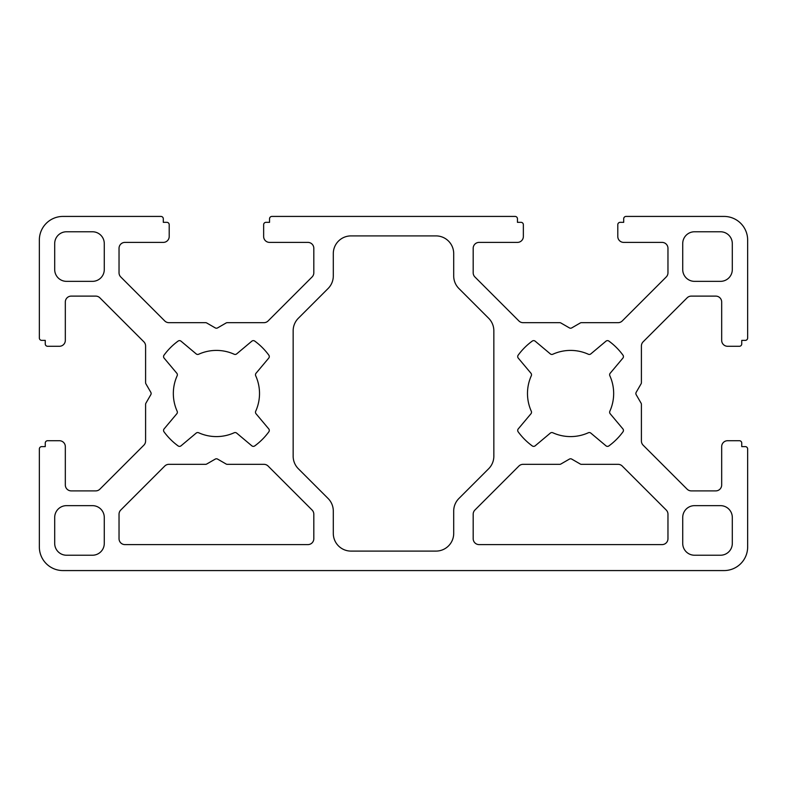<?xml version="1.0" encoding="UTF-8"?>
<svg xmlns="http://www.w3.org/2000/svg" width="787" height="787" viewBox="0 0 787 787"><rect width="100%" height="100%" fill="white"/><g stroke="black" fill="none" stroke-linecap="round" stroke-linejoin="round"><path stroke-width="1.18" d="M66.501 281.353L92.472 281.353A11.805 11.805 0 0 0 104.278 269.548L104.278 243.577A11.805 11.805 0 0 0 92.472 231.772L66.501 231.772A11.805 11.805 0 0 0 54.697 243.577L54.697 269.548A11.805 11.805 0 0 0 66.501 281.353M747.65 546.965A23.61 23.61 0 0 1 724.04 570.575L62.96 570.575A23.61 23.61 0 0 1 39.35 546.965L39.35 448.983A2.361 2.361 0 0 1 41.711 446.623L45.252 446.623L45.252 443.081A2.361 2.361 0 0 1 47.614 440.72L59.419 440.72A5.902 5.902 0 0 1 65.321 446.623L65.321 484.989A5.902 5.902 0 0 0 71.224 490.891L95.719 490.891A5.902 5.902 0 0 0 99.89 489.16L143.864 445.186A5.902 5.902 0 0 0 145.595 441.015L145.595 404.361A2.361 2.361 0 0 1 145.91 403.18L150.819 394.68A2.361 2.361 0 0 0 150.819 392.32L145.91 383.82A2.361 2.361 0 0 1 145.595 382.639L145.595 345.985A5.902 5.902 0 0 0 143.864 341.814L99.89 297.84A5.902 5.902 0 0 0 95.719 296.109L71.224 296.109A5.902 5.902 0 0 0 65.321 302.011L65.321 340.377A5.902 5.902 0 0 1 59.419 346.28L47.614 346.28A2.361 2.361 0 0 1 45.252 343.919L45.252 340.377L41.711 340.377A2.361 2.361 0 0 1 39.35 338.017L39.35 240.035A23.61 23.61 0 0 1 62.96 216.425L160.941 216.425A2.361 2.361 0 0 1 163.303 218.786L163.303 222.328L166.844 222.328A2.361 2.361 0 0 1 169.205 224.689L169.205 236.494A5.902 5.902 0 0 1 163.303 242.396L124.936 242.396A5.902 5.902 0 0 0 119.034 248.299L119.034 272.794A5.902 5.902 0 0 0 120.765 276.965L164.739 320.939A5.902 5.902 0 0 0 168.91 322.67L205.564 322.67A2.361 2.361 0 0 1 206.745 322.985L215.245 327.894A2.361 2.361 0 0 0 217.605 327.894L226.105 322.985A2.361 2.361 0 0 1 227.286 322.67L263.94 322.67A5.902 5.902 0 0 0 268.111 320.939L312.085 276.965A5.902 5.902 0 0 0 313.816 272.794L313.816 248.299A5.902 5.902 0 0 0 307.914 242.396L269.548 242.396A5.902 5.902 0 0 1 263.645 236.494L263.645 224.689A2.361 2.361 0 0 1 266.006 222.328L269.548 222.328L269.548 218.786A2.361 2.361 0 0 1 271.909 216.425L515.091 216.425A2.361 2.361 0 0 1 517.452 218.786L517.452 222.328L520.994 222.328A2.361 2.361 0 0 1 523.355 224.689L523.355 236.494A5.902 5.902 0 0 1 517.452 242.396L479.086 242.396A5.902 5.902 0 0 0 473.184 248.299L473.184 272.794A5.902 5.902 0 0 0 474.915 276.965L518.889 320.939A5.902 5.902 0 0 0 523.06 322.67L559.714 322.67A2.361 2.361 0 0 1 560.895 322.985L569.394 327.894A2.361 2.361 0 0 0 571.756 327.894L580.255 322.985A2.361 2.361 0 0 1 581.436 322.67L618.09 322.67A5.902 5.902 0 0 0 622.261 320.939L666.235 276.965A5.902 5.902 0 0 0 667.966 272.794L667.966 248.299A5.902 5.902 0 0 0 662.064 242.396L623.697 242.396A5.902 5.902 0 0 1 617.795 236.494L617.795 224.689A2.361 2.361 0 0 1 620.156 222.328L623.697 222.328L623.697 218.786A2.361 2.361 0 0 1 626.058 216.425L724.04 216.425A23.61 23.61 0 0 1 747.65 240.035L747.65 338.017A2.361 2.361 0 0 1 745.289 340.377L741.748 340.377L741.748 343.919A2.361 2.361 0 0 1 739.387 346.28L727.582 346.28A5.902 5.902 0 0 1 721.679 340.377L721.679 302.011A5.902 5.902 0 0 0 715.777 296.109L691.281 296.109A5.902 5.902 0 0 0 687.11 297.84L643.136 341.814A5.902 5.902 0 0 0 641.405 345.985L641.405 382.639A2.361 2.361 0 0 1 641.09 383.82L636.181 392.32A2.361 2.361 0 0 0 636.181 394.68L641.09 403.18A2.361 2.361 0 0 1 641.405 404.361L641.405 441.015A5.902 5.902 0 0 0 643.136 445.186L687.11 489.16A5.902 5.902 0 0 0 691.281 490.891L715.777 490.891A5.902 5.902 0 0 0 721.679 484.989L721.679 446.623A5.902 5.902 0 0 1 727.582 440.72L739.387 440.72A2.361 2.361 0 0 1 741.748 443.081L741.748 446.623L745.289 446.623A2.361 2.361 0 0 1 747.65 448.983L747.65 546.965M682.722 243.577L682.722 269.548A11.805 11.805 0 0 0 694.528 281.353L720.499 281.353A11.805 11.805 0 0 0 732.303 269.548L732.303 243.577A11.805 11.805 0 0 0 720.499 231.772L694.528 231.772A11.805 11.805 0 0 0 682.722 243.577M610.181 373.254A2.361 2.361 0 0 0 609.836 375.743A43.088 43.088 0 0 1 609.836 411.257A2.361 2.361 0 0 0 610.181 413.746L622.901 428.905A2.361 2.361 0 0 1 622.989 431.817A64.927 64.927 0 0 1 608.892 445.914A2.361 2.361 0 0 1 605.98 445.826L590.821 433.106A2.361 2.361 0 0 0 588.332 432.761A43.088 43.088 0 0 1 552.818 432.761A2.361 2.361 0 0 0 550.329 433.106L535.17 445.826A2.361 2.361 0 0 1 532.258 445.914A64.927 64.927 0 0 1 518.161 431.817A2.361 2.361 0 0 1 518.249 428.905L530.969 413.746A2.361 2.361 0 0 0 531.314 411.257A43.088 43.088 0 0 1 531.314 375.743A2.361 2.361 0 0 0 530.969 373.254L518.249 358.095A2.361 2.361 0 0 1 518.161 355.183A64.927 64.927 0 0 1 532.258 341.086A2.361 2.361 0 0 1 535.17 341.174L550.329 353.894A2.361 2.361 0 0 0 552.818 354.239A43.088 43.088 0 0 1 588.332 354.239A2.361 2.361 0 0 0 590.821 353.894L605.98 341.174A2.361 2.361 0 0 1 608.892 341.086A64.927 64.927 0 0 1 622.989 355.183A2.361 2.361 0 0 1 622.901 358.095L610.181 373.254M458.89 498.505L488.658 468.737A17.707 17.707 0 0 0 493.843 456.224L493.843 330.776A17.707 17.707 0 0 0 488.658 318.263L458.89 288.495A17.707 17.707 0 0 1 453.705 275.971L453.705 253.611A17.707 17.707 0 0 0 435.998 235.903L351.002 235.903A17.707 17.707 0 0 0 333.295 253.611L333.295 275.971A17.707 17.707 0 0 1 328.11 288.495L298.342 318.263A17.707 17.707 0 0 0 293.158 330.776L293.158 456.224A17.707 17.707 0 0 0 298.342 468.737L328.11 498.505A17.707 17.707 0 0 1 333.295 511.029L333.295 533.389A17.707 17.707 0 0 0 351.002 551.097L435.998 551.097A17.707 17.707 0 0 0 453.705 533.389L453.705 511.029A17.707 17.707 0 0 1 458.89 498.505M256.031 373.254A2.361 2.361 0 0 0 255.686 375.743A43.088 43.088 0 0 1 255.686 411.257A2.361 2.361 0 0 0 256.031 413.746L268.751 428.905A2.361 2.361 0 0 1 268.839 431.817A64.927 64.927 0 0 1 254.742 445.914A2.361 2.361 0 0 1 251.83 445.826L236.671 433.106A2.361 2.361 0 0 0 234.182 432.761A43.088 43.088 0 0 1 198.668 432.761A2.361 2.361 0 0 0 196.179 433.106L181.02 445.826A2.361 2.361 0 0 1 178.108 445.914A64.927 64.927 0 0 1 164.011 431.817A2.361 2.361 0 0 1 164.099 428.905L176.819 413.746A2.361 2.361 0 0 0 177.164 411.257A43.088 43.088 0 0 1 177.164 375.743A2.361 2.361 0 0 0 176.819 373.254L164.099 358.095A2.361 2.361 0 0 1 164.011 355.183A64.927 64.927 0 0 1 178.108 341.086A2.361 2.361 0 0 1 181.02 341.174L196.179 353.894A2.361 2.361 0 0 0 198.668 354.239A43.088 43.088 0 0 1 234.182 354.239A2.361 2.361 0 0 0 236.671 353.894L251.83 341.174A2.361 2.361 0 0 1 254.742 341.086A64.927 64.927 0 0 1 268.839 355.183A2.361 2.361 0 0 1 268.751 358.095L256.031 373.254M66.501 505.647L92.472 505.647A11.805 11.805 0 0 1 104.278 517.452L104.278 543.423A11.805 11.805 0 0 1 92.472 555.228L66.501 555.228A11.805 11.805 0 0 1 54.697 543.423L54.697 517.452A11.805 11.805 0 0 1 66.501 505.647M313.816 538.702L313.816 514.206A5.902 5.902 0 0 0 312.085 510.035L268.111 466.061A5.902 5.902 0 0 0 263.94 464.33L227.286 464.33A2.361 2.361 0 0 1 226.105 464.015L217.605 459.106A2.361 2.361 0 0 0 215.245 459.106L206.745 464.015A2.361 2.361 0 0 1 205.564 464.33L168.91 464.33A5.902 5.902 0 0 0 164.739 466.061L120.765 510.035A5.902 5.902 0 0 0 119.034 514.206L119.034 538.702A5.902 5.902 0 0 0 124.936 544.604L307.914 544.604A5.902 5.902 0 0 0 313.816 538.702M667.966 538.702L667.966 514.206A5.902 5.902 0 0 0 666.235 510.035L622.261 466.061A5.902 5.902 0 0 0 618.09 464.33L581.436 464.33A2.361 2.361 0 0 1 580.255 464.015L571.756 459.106A2.361 2.361 0 0 0 569.394 459.106L560.895 464.015A2.361 2.361 0 0 1 559.714 464.33L523.06 464.33A5.902 5.902 0 0 0 518.889 466.061L474.915 510.035A5.902 5.902 0 0 0 473.184 514.206L473.184 538.702A5.902 5.902 0 0 0 479.086 544.604L662.064 544.604A5.902 5.902 0 0 0 667.966 538.702M732.303 543.423L732.303 517.452A11.805 11.805 0 0 0 720.499 505.647L694.528 505.647A11.805 11.805 0 0 0 682.722 517.452L682.722 543.423A11.805 11.805 0 0 0 694.528 555.228L720.499 555.228A11.805 11.805 0 0 0 732.303 543.423"/></g></svg>
